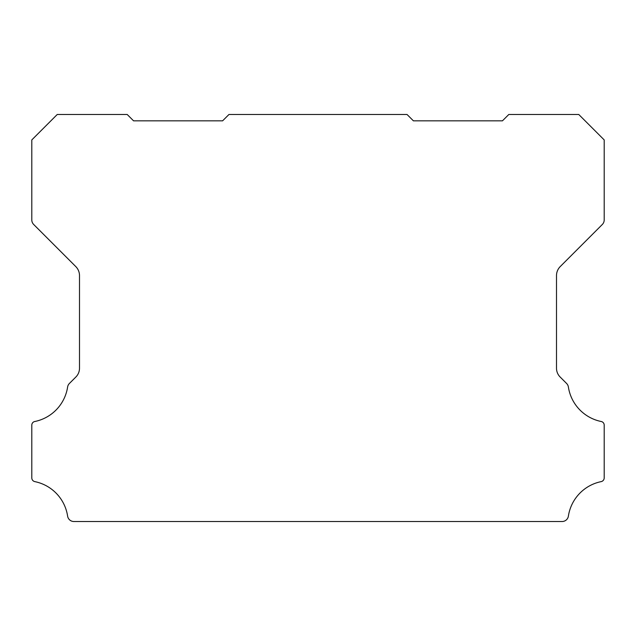 <?xml version="1.0" encoding="UTF-8"?>
<svg xmlns="http://www.w3.org/2000/svg" width="636" height="636" viewBox="0 0 636 636"><rect width="100%" height="100%" fill="white"/><g stroke="black" fill="none" stroke-linecap="round" stroke-linejoin="round"><path stroke-width="0.95" d="M31.8 425.118A3.681 3.681 0 0 1 34.853 421.493A41.594 41.594 0 0 0 67.615 387.006A6.4 6.4 0 0 1 69.419 383.452L75.779 377.092A12.41 12.41 0 0 0 79.5 368.101L79.5 275.571A12.792 12.792 0 0 0 75.779 266.571L33.668 224.46A6.455 6.455 0 0 1 31.8 219.969L31.8 139.92L57.24 114.48L127.2 114.48L133.56 120.84L222.6 120.84L228.96 114.48L407.04 114.48L413.4 120.84L502.44 120.84L508.8 114.48L578.76 114.48L604.2 139.92L604.2 219.969A6.455 6.455 0 0 1 602.34 224.46L560.229 266.571A12.792 12.792 0 0 0 556.5 275.571L556.5 368.101A12.41 12.41 0 0 0 560.229 377.092L566.581 383.452A6.4 6.4 0 0 1 568.385 387.006A41.594 41.594 0 0 0 601.147 421.493A3.681 3.681 0 0 1 604.2 425.23L604.2 477.898A3.808 3.808 0 0 1 601.147 481.627A41.571 41.571 0 0 0 568.385 516.114A6.352 6.352 0 0 1 562.105 521.52L73.895 521.52A6.352 6.352 0 0 1 67.615 516.114A41.571 41.571 0 0 0 34.853 481.627A3.808 3.808 0 0 1 31.8 477.898L31.8 425.23A3.681 3.681 0 0 1 31.8 425.118"/></g></svg>
